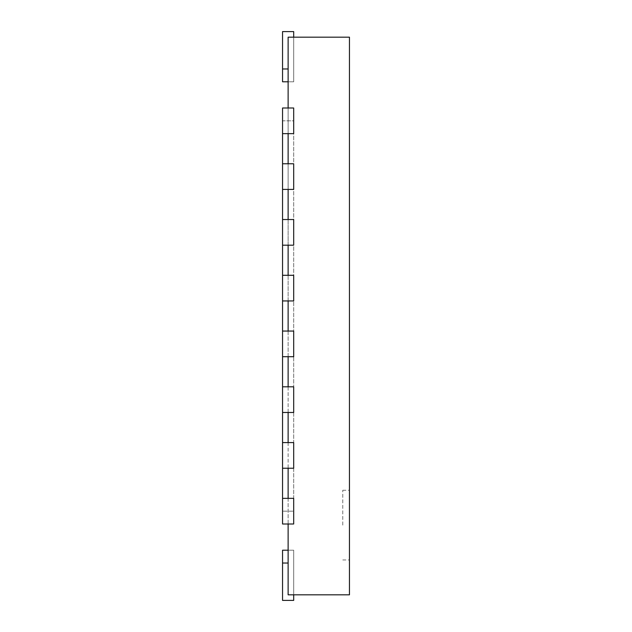 <?xml version="1.0" encoding="UTF-8"?>
<svg xmlns="http://www.w3.org/2000/svg" width="632" height="632" viewBox="0 0 632 632"><rect width="100%" height="100%" fill="white"/><g stroke="black" fill="none" stroke-linecap="round" stroke-linejoin="round"><path stroke-width="0.47" stroke-dasharray="3.16 2.37" d="M288.121 37.177L349.457 37.177L349.457 594.823L288.121 594.823L288.121 37.177M349.457 525.121L349.457 490.266L349.457 525.121M288.121 108.001L288.121 133.652M288.121 163.759L288.121 189.41M288.121 219.525L288.121 245.177M288.121 275.291L288.121 300.943M288.121 331.057L288.121 356.709M288.121 386.824L288.121 412.475M288.121 442.59L288.121 468.241M288.121 498.348L288.121 523.999M342.765 525.121L342.765 490.266L342.765 525.121M282.543 133.652L293.69 133.652L293.69 108.001L293.69 133.652L282.543 133.652L293.69 133.652L293.69 108.001L282.543 108.001L293.69 108.001L282.543 108.001L282.543 133.652L282.543 108.001L282.543 133.652L282.543 120.823L293.69 120.823L293.69 511.177L282.543 511.177L293.69 511.177L293.69 120.823L282.543 120.823L282.543 511.177L282.543 498.348L293.69 498.348L293.69 523.999L293.69 498.348L293.69 523.999L282.543 523.999L293.69 523.999L282.543 523.999L282.543 498.348L293.69 498.348L282.543 498.348L282.543 523.999L282.543 498.348M282.543 163.759L282.543 189.41L293.69 189.41L293.69 163.759L293.69 189.41L282.543 189.41L282.543 163.759L293.69 163.759L293.69 189.41L282.543 189.41L282.543 163.759L293.69 163.759L282.543 163.759L282.543 189.41M282.543 219.525L282.543 245.177L293.69 245.177L293.69 219.525L293.69 245.177L282.543 245.177L282.543 219.525L293.69 219.525L293.69 245.177L282.543 245.177L282.543 219.525L293.69 219.525L282.543 219.525L282.543 245.177M282.543 275.291L282.543 300.943L293.69 300.943L293.69 275.291L293.69 300.943L282.543 300.943L282.543 275.291L293.69 275.291L293.69 300.943L282.543 300.943L282.543 275.291L293.69 275.291L282.543 275.291L282.543 300.943M282.543 331.057L282.543 356.709L293.69 356.709L293.69 331.057L293.69 356.709L282.543 356.709L282.543 331.057L293.69 331.057L293.69 356.709L282.543 356.709L282.543 331.057L293.69 331.057L282.543 331.057L282.543 356.709M282.543 386.824L282.543 412.475L293.69 412.475L293.69 386.824L293.69 412.475L282.543 412.475L282.543 386.824L293.69 386.824L293.69 412.475L282.543 412.475L282.543 386.824L293.69 386.824L282.543 386.824L282.543 412.475M282.543 442.59L282.543 468.241L293.69 468.241L293.69 442.59L293.69 468.241L282.543 468.241L282.543 442.59L293.69 442.59L293.69 468.241L282.543 468.241L282.543 442.59L293.69 442.59L282.543 442.59L282.543 468.241M288.121 550.211L282.543 550.211L293.69 550.211L282.543 550.211L293.69 550.211L282.543 550.211L293.69 550.211L282.543 550.211L282.543 600.4L282.543 550.211L282.543 600.4L293.69 600.4L282.543 600.4L282.543 550.211L282.543 600.4L293.69 600.4L282.543 600.4L282.543 550.211L282.543 600.4L293.69 600.4L282.543 600.4L282.543 550.211L282.543 600.4L293.69 600.4L282.543 600.4L282.543 550.211L282.543 600.4L293.69 600.4L282.543 600.4L282.543 550.211L282.543 600.4L293.69 600.4L282.543 600.4L282.543 550.211L282.543 600.4L293.69 600.4L282.543 600.4L293.69 600.4L293.69 550.211L293.69 594.823M288.121 81.789L282.543 81.789L293.69 81.789L282.543 81.789L293.69 81.789L282.543 81.789L293.69 81.789L282.543 81.789L282.543 31.6L282.543 81.789L282.543 31.6L293.69 31.6L282.543 31.6L282.543 81.789L282.543 31.6L293.69 31.6L282.543 31.6L282.543 81.789L282.543 31.6L293.69 31.6L282.543 31.6L282.543 81.789L282.543 31.6L293.69 31.6L282.543 31.6L282.543 81.789L282.543 31.6L293.69 31.6L282.543 31.6L282.543 81.789L282.543 31.6L293.69 31.6L282.543 31.6L282.543 81.789L282.543 31.6L293.69 31.6L282.543 31.6L293.69 31.6L293.69 81.789L293.69 37.177M282.543 563.041L288.121 563.041M282.543 68.959L288.121 68.959M342.765 559.968L349.457 559.968M342.765 490.266L349.457 490.266"/><path stroke-width="0.95" d="M288.121 108.001L288.121 37.177L349.457 37.177L349.457 594.823L288.121 594.823L288.121 523.999M288.121 133.652L288.121 163.759M288.121 189.41L288.121 219.525M288.121 245.177L288.121 275.291M288.121 300.943L288.121 331.057M288.121 356.709L288.121 386.824M288.121 412.475L288.121 442.59M288.121 468.241L288.121 498.348M282.543 133.652L293.69 133.652L293.69 108.001L282.543 108.001L282.543 163.759L293.69 163.759L293.69 189.41L282.543 189.41L282.543 219.525L293.69 219.525L293.69 245.177L282.543 245.177L282.543 275.291L293.69 275.291L293.69 300.943L282.543 300.943L282.543 331.057L293.69 331.057L293.69 356.709L282.543 356.709L282.543 386.824L293.69 386.824L293.69 412.475L282.543 412.475L282.543 442.59L293.69 442.59L293.69 468.241L282.543 468.241L282.543 498.348L293.69 498.348L293.69 523.999L282.543 523.999L282.543 498.348M282.543 442.59L282.543 468.241M282.543 386.824L282.543 412.475M282.543 331.057L282.543 356.709M282.543 275.291L282.543 300.943M282.543 219.525L282.543 245.177M282.543 163.759L282.543 189.41M288.121 550.211L282.543 550.211L282.543 600.4L293.69 600.4L293.69 594.823M288.121 81.789L282.543 81.789L282.543 31.6L293.69 31.6L293.69 37.177M282.543 563.041L288.121 563.041M282.543 68.959L288.121 68.959"/></g></svg>
